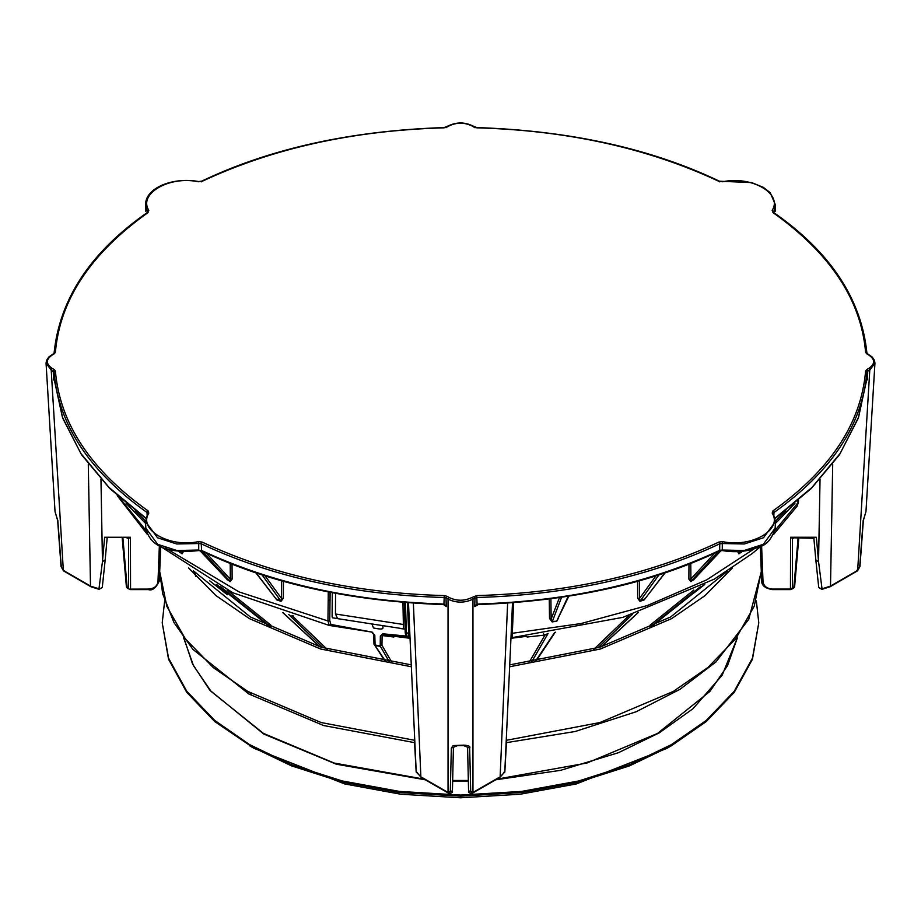<?xml version="1.0" encoding="UTF-8"?>
<svg xmlns="http://www.w3.org/2000/svg" width="921" height="921" viewBox="0 0 921 921"><rect width="100%" height="100%" fill="white"/><g stroke="black" fill="none" stroke-linecap="round" stroke-linejoin="round"><path stroke-width="1.38" d="M671.421 745.734L666.631 748.497L576.281 783.944L520.227 794.224L460.5 797.793L400.773 794.224L344.719 783.944L254.369 748.497L249.579 745.734L291.485 765.858L342.025 782.01L399.38 792.521L460.5 796.17L521.62 792.521L578.975 782.01L629.515 765.858L671.421 745.734L706.28 721.534L734.244 692.362L752.457 659.252L758.777 622.849L752.457 658.147L734.244 691.257L706.269 720.429L671.421 744.629L629.515 764.752L578.975 780.904L521.62 791.415L460.5 795.065L399.38 791.415L342.025 780.904L291.485 764.752L249.579 744.629L214.731 720.429L186.756 691.257L168.543 658.147L162.223 622.849L164.663 600.849M162.223 622.849L168.543 659.252L186.756 692.362L214.72 721.534L254.369 748.497M756.337 600.849L758.777 622.849M411.261 666.735L320.692 649.029L249.395 618.613L215.951 595.599L188.667 568.004M183.624 637.793L193.468 665.641L211.105 691.418L263.464 733.415L334.104 763.037L424.178 779.166M159.701 571.573L166.839 606.352L185.386 638.898L213.281 667.575L247.772 691.418L321.13 722.536L414.438 740.254M452.672 780.478L468.329 780.478M496.822 779.166L586.896 763.037L657.536 733.427L709.907 691.418L727.532 665.641L737.387 637.793L722.168 675.22L692.914 708.779L659.263 732.851L618.463 752.687L560.567 770.347L495.717 779.799M732.345 567.981L705.06 595.599L671.605 618.624L600.308 649.029L509.739 666.735M506.562 740.265L599.87 722.559L673.228 691.464L707.788 667.564L735.718 638.806L754.241 606.179L761.31 571.331M195.655 576.293L194.389 571.711M406.138 636.066L382.791 633.786L380.35 636.077L380.212 645.84L375.077 645.045L374.812 635.225L372.199 632.14L329.223 625.417L327.945 620.961L328.29 591.984M283.415 581.289L283.369 598.224L281.032 601.309L276.841 599.916L274.746 597.199M201.584 550.447L229.985 581.255L230.319 579.194L232.127 579.136L230.066 581.704L225.99 578.25M183.774 550.908L182.082 553.878L178.801 551.368M145.668 523.542L144.263 521.793M179.86 552.715L178.789 551.299M180.079 551.426L182.082 553.878M335.82 618.325L332.4 617.772L332.113 616.679L332.274 592.756M335.555 593.377L335.451 613.996L337.604 618.647L403.456 628.836L402.938 602.392M372.107 624.542L373.512 627.972C384.782 630.309 382.871 628.191 382.791 626.188M399.495 628.444L405.125 629.089M329.465 625.463L372.199 632.14L330.869 624.426L329.741 620.443L330.144 592.353M404.388 602.507L405.217 632.336C405.666 636.595 406.38 638.322 407.358 637.505L382.791 633.786M410.179 638.955L408.936 637.643L407.37 602.737M405.459 602.599L406.38 633.095L407.358 637.505L408.936 637.643L407.358 637.505M409.972 638.288L395.259 636.434L394.994 635.317M179.146 551.679L181.817 553.325L181.782 550.862M380.35 636.077L383.055 634.373L406.886 637.39M395.259 636.434L393.624 636.998L382.1 635.536L381.962 645.299L380.212 645.84L381.962 645.299L391.989 662.613M385.3 661.646L374.03 644.067L375.066 645.54L374.03 644.067L375.066 645.54L380.385 646.369L389.595 662.28M374.812 635.225L373.719 634.465L373.984 644.286M226.67 578.918L227.372 580.034M199.869 550.516L230.066 581.704M283.369 598.224L281.538 598.523L280.917 600.837L276.081 598.938M291.899 615.481L327.508 649.627M373.719 634.465L372.153 632.681L373.765 634.247L374.03 644.067M128.134 588.3L126.396 586.792L127.466 588.369L130.552 589.613L148.339 589.613C152.379 590.914 156.04 588.024 159.321 580.955L160.657 546.809M147.556 212.302L145.599 204.853C145.023 188.149 172.653 176.74 198.533 181.529L201.526 181.218C269.853 148.58 350.751 130.701 444.21 127.57L448.32 125.889C456.436 122.009 464.564 122.009 472.68 125.889L476.79 127.57C570.249 130.701 651.147 148.58 719.474 181.218L751.663 182.6L763.244 187.297L770.232 192.696L775.401 204.853L773.698 212.521C830.362 252.009 861.446 298.945 866.949 353.33L872.268 357.072L874.524 360.456L874.938 363.208L865.97 511.569L863.15 520.837L859.765 566.127M775.091 518.143L811.942 487.474L840.205 453.374L858.614 417.109L866.742 379.176L867.478 379.855L867.743 371.221L869.792 370.046L874.938 363.219M866.719 379.371L866.949 372.245C862.447 424.857 831.456 471.61 773.962 512.513L773.467 513.987L775.39 521.574L763.474 537.76L744.295 543.977L722.306 543.528L722.72 541.652C751.513 547.88 782.954 529.725 772.178 513.101L773.467 513.987L773.962 512.513L772.915 510.89C830.212 470.124 861.112 423.522 865.602 371.094L866.949 372.245L867.743 371.221L866.788 369.528L868.837 368.342L869.792 370.046L857.67 570.352L856.714 570.652L859.707 566.945M820.035 479.381L818.539 561.545L816.351 537.254L813.83 537.864L815.845 560.141L818.539 561.545L822.027 588.818L830.5 586.101L832.711 464.184M821.728 589.129L818.734 587.494L815.845 560.141M773.962 512.513L773.893 514.586M474.994 127.731L472.001 125.958C464.334 122.263 456.666 122.263 448.999 125.958L444.244 127.823C353.434 130.414 272.72 148.258 202.113 181.333L198.28 181.759C169.487 175.531 138.046 193.686 148.822 210.31L147.302 212.521C90.638 252.009 59.554 298.945 54.051 353.33L48.732 357.072L46.476 360.456L46.062 363.208L51.208 370.046L54.051 372.245L55.398 371.094C59.888 423.522 90.788 470.124 148.085 510.89L148.822 513.101C138.046 529.725 169.487 547.88 198.28 541.652L202.113 542.078C272.72 575.153 353.434 592.997 444.244 595.588L444.187 597.499C353.065 594.897 272.086 576.995 201.25 543.816L201.595 550.931L198.568 550.597C175.335 553.176 150.503 550.09 145.817 528.101L157.675 544.311L176.809 550.505L198.74 550.033L198.694 543.528L201.25 543.816L202.113 542.078M46.062 363.219L55.03 511.569L57.85 520.837L61.293 566.945L63.33 570.352L51.208 370.046L52.163 368.342L54.212 369.528L53.257 371.221L53.522 379.855L55.064 380.35M88.289 464.184L90.5 586.101L98.973 588.818L102.461 561.545L105.155 560.152L102.277 587.483L99.272 589.129M105.155 560.141L107.17 537.841L104.649 537.254L102.461 561.545L100.965 479.381M147.107 514.586L147.038 512.513C89.544 471.61 58.553 424.857 54.051 372.245L54.258 379.176L53.522 379.855L54.362 380.338M54.351 380.177L62.386 417.109L80.795 453.374L109.058 487.474L145.909 518.143M148.085 510.89L147.038 512.513L147.636 513.55L145.599 521.459L145.817 528.217M147.038 512.513L147.533 513.987L148.822 513.101M198.314 550.378L201.319 550.332C271.522 583.258 351.787 601.125 442.103 603.969L444.394 604.418L446.259 606.594L446.006 597.971L444.187 597.499L443.899 604.832L446.259 606.594M414.508 741.704L416.165 771.959L420.874 776.84L413.368 603.174M408.498 602.829L409.96 636.584M405.263 632.128L409.845 634.039L409.96 636.618L408.797 635.571M444.244 595.588L446.961 596.278L446.006 597.971L448.043 599.157C456.344 603.105 464.656 603.105 472.957 599.157L476.813 597.499L476.756 595.588C567.566 592.997 648.28 575.153 718.887 542.078L722.72 541.652M446.961 596.278L448.999 597.453L448.043 599.157L448.043 792.463L449.321 792.958L448.043 792.463L450.288 791.53L451.348 748.025L453.12 745.584L463.781 745.135C468.708 745.446 470.666 746.401 469.652 748.025L470.712 791.53L472.957 792.463L472.957 599.157L472.001 597.453L476.756 595.588M507.632 603.174L500.126 776.84L504.835 771.959L506.492 741.704M513.63 602.737L512.203 635.571L511.04 636.618L512.502 602.829M511.04 636.584L511.155 634.039L512.318 633.291L581.082 623.54L647.313 605.546L706.66 579.873L755.393 548.041M450.288 791.53L452.43 790.886C452.89 792.567 451.578 793.326 448.515 793.142L421.15 777.428L416.131 771.441M504.869 771.441L503.511 772.846M474.039 596.278L474.994 597.971L474.741 606.594L476.606 604.418L478.897 603.969C569.213 601.125 649.478 583.258 719.681 550.332L719.75 543.816C648.914 576.995 567.935 594.897 476.813 597.499L477.101 604.832L474.741 606.594L478.252 604.567M718.887 542.078L719.75 543.816L722.306 543.528L722.26 550.033L744.191 550.505L763.325 544.311L775.183 528.101C771.994 538.992 766.399 545.37 758.397 547.224C747.53 551.644 735.545 552.773 722.432 550.597L719.428 550.919C651.7 583.292 571.515 601.16 478.862 604.521L477.02 604.867M719.704 550.321L722.26 550.033M760.343 546.809L761.679 580.955C761.609 585.549 765.27 588.427 772.661 589.613L790.448 589.613L793.534 588.369L794.604 586.781L790.448 589.083L772.661 589.083C766.963 588.669 763.751 586.216 763.025 581.727L761.598 545.704L752.146 553.602L714.282 579.148L622.987 617.323L512.064 637.643L510.821 638.955M793.372 537.795L813.991 538.29L812.736 537.542L816.351 537.254L790.586 537.254L792.497 538.566L794.892 537.542M329.223 625.417L232.898 592.802L159.368 545.692L157.975 581.727C157.238 586.228 154.026 588.68 148.339 589.083L129.585 589.141M122.884 537.795L127.179 587.782L128.629 588.611L128.503 538.566L126.108 537.542L128.503 538.566L130.414 537.254L104.649 537.254L130.414 537.254L130.552 589.371M443.98 604.867L442.103 603.969L444.394 604.418L443.899 604.832M526.006 635.317L525.741 636.434L511.028 638.288M628.249 615.746L627.282 616.045M629.101 615.493L593.492 649.627M512.203 635.571L512.064 637.643L510.879 638.644M774.918 530.565L798.438 502.175L797.137 506.136L798.426 500.356M776.737 521.793L775.332 523.542M742.199 551.368L738.918 553.878L737.226 550.908M695.01 578.25L690.934 581.704L688.873 579.136L690.681 579.194L714.719 553.13M646.254 597.199L644.159 599.916L639.968 601.309L637.631 598.224L637.585 581.289M558.575 617.876L556.825 621.203L552.151 621.917L549.515 618.452L551.149 619.016L559.427 597.694M644.988 598.846L640.083 600.837L639.462 598.523L637.631 598.224M568.395 595.841L556.894 620.731L569.213 595.427M556.825 621.203L552.209 621.456L551.149 619.016L550.896 598.869M555.029 632.474L535.7 661.646M548.099 633.441L544.967 635.064L527.376 636.998L525.741 636.434M543.471 633.936L544.967 635.064L529.011 662.613M694.33 578.918L693.628 580.034M690.934 581.704L690.785 563.41M741.854 551.679L741.14 552.715M742.211 551.299L739.183 553.325L739.218 550.862M740.921 551.426L738.918 553.878M865.936 380.35L866.638 380.338M790.448 589.083L790.586 537.254L793.465 537.783L792.497 538.566L792.371 588.611L791.415 589.141M108.264 537.542L107.17 537.818M863.242 520.146L863.15 520.837M857.67 570.352L856.081 571.296M452.43 790.874L453.408 747.322L451.348 748.025M452.43 790.886L453.408 747.334L457.323 745.653L463.677 745.653L469.652 748.025M448.043 792.463L421.83 777.359M416.165 771.959L417.489 772.846M470.712 791.53L468.57 790.886C468.121 792.59 469.434 793.338 472.485 793.142L499.85 777.428L504.835 771.959M471.679 792.958L472.957 792.463L471.679 792.958M499.17 777.359L472.957 792.463M57.77 520.135L57.85 520.837M61.293 566.945L61.235 566.127M64.286 570.652L63.33 570.352L64.286 570.652M64.919 571.296L63.33 570.352M792.866 588.3L793.821 587.782L798.116 537.795M866.949 353.422L865.602 352.317C861.112 299.889 830.212 253.287 772.915 212.532L773.962 213.154L772.178 210.31C782.954 193.686 751.513 175.531 722.72 181.759L718.887 181.333C648.28 148.258 567.566 130.414 476.756 127.823L474.039 127.133M868.837 368.342C875.226 363.922 875.226 359.489 868.837 355.069L867.743 354.481M448.999 597.453C456.666 601.148 464.334 601.148 472.001 597.453M148.822 210.31L147.038 213.154L148.085 212.532C90.788 253.287 59.888 299.889 55.398 352.317L54.051 353.422M53.257 354.481L52.163 355.069C45.774 359.489 45.774 363.922 52.163 368.342M145.829 518.523L109.691 488.464L81.532 454.732L62.755 418.261L54.351 380.097M54.88 380.212L54.281 379.371M866.649 380.097L866.719 379.314L866.12 380.212M442.172 604.268L442.138 604.521C349.496 601.16 269.312 583.292 201.595 550.931C269.312 583.292 349.496 601.16 442.138 604.521M193.306 570.778L250.362 616.978L321.199 647.221L411.18 664.858M509.82 664.858L599.801 647.221L670.638 616.978L727.233 571.319M244.387 689.438L251.606 693.755M119.534 497.685L146.082 530.565M165.607 548.041L239.08 591.927L327.945 620.961L329.741 620.443M232.034 564.124L232.127 579.136M403.283 628.813L337.765 618.67M335.451 613.996L403.444 624.507M330.075 592.33L329.983 599.893L328.187 600.434M385.864 661.739L375.066 645.54M126.073 503.327L144.804 522.668M135.226 510.683L145.599 521.194M216.251 584.432L227.038 592.928M227.188 590.05L270.809 625.094M220.764 586.804L270.613 626.856M268.184 625.451L217.114 584.893M206.281 553.13L230.319 579.194L230.215 563.41M261.46 574.048L281.032 601.309M265.041 575.809L281.538 598.523L281.584 580.771M276.841 599.916L255.497 572.056M293.73 616.045L292.694 615.884M288.734 614.503L323.087 647.785M319.967 646.841L283.012 612.661M393.751 635.847L393.497 636.446M330.869 624.426L329.327 625.44M405.758 612.43L404.607 611.671L404.331 602.507M775.39 204.969L775.183 211.496M857.037 570.778L829.545 586.619M145.817 211.496L145.61 204.969M91.455 586.619L63.963 570.778M198.28 541.652L198.694 543.528L176.705 543.977L157.526 537.76L145.61 521.574M637.988 612.661L601.033 646.841M597.913 647.785L632.267 614.503M688.873 579.136L688.966 564.124M549.515 618.452L549.261 599.087M665.503 572.056L644.159 599.916M639.968 601.309L659.54 574.048M639.416 580.771L639.462 598.523L655.959 575.809M552.151 621.917L561.752 596.866M554.603 632.543L535.136 661.739M531.405 662.28L548.053 633.533M721.131 550.516L693.709 579.574L691.015 581.255L719.416 550.447M703.886 584.893L652.816 625.451M650.387 626.856L700.248 586.804M650.191 625.094L693.812 590.05M776.196 522.668L794.927 503.327M775.401 521.194L785.774 510.683M693.962 592.928L704.761 584.432M797.459 501.392L798.346 502.44M468.57 790.886L467.592 747.334L468.57 790.874M763.025 581.727L761.69 580.817M159.31 580.817L157.975 581.727M866.788 353.883L865.602 352.317M869.792 355.656L868.837 355.069M773.467 211.68L772.178 210.31M719.75 181.863L718.887 181.333M865.602 371.094L866.788 369.528M772.178 513.101L772.915 510.89M472.001 125.958L472.957 126.545M448.043 126.545L448.999 125.958M446.961 127.133L446.006 127.731M202.113 181.333L201.25 181.863M55.398 352.317L54.212 353.883M52.163 355.069L51.208 355.656M54.212 369.528L55.398 371.094M425.283 779.799L336.361 764.211L263.74 734.025L209.781 690.163L192.535 663.983L183.291 636.089M414.542 742.648L323.547 725.506L248.889 694.02L192.857 649.34L173.977 622.584L162.695 593.815L159.69 571.665M468.34 781.031L452.66 781.031M761.31 571.688L748.75 619.303L715.916 661.969L679.928 689.345L636.146 711.749L575.176 731.493L506.458 742.648M117.22 495.602L147.418 534.479M335.06 618.198L337.673 618.659M178.732 551.288L179.399 552.001M227.36 594.747L209.735 580.863M268.057 625.371L217.068 584.87M226.969 579.286L199.822 550.516M276.024 598.857L255.842 572.804M319.748 646.772L282.793 612.592M404.607 611.671L405.217 632.336M126.396 586.838L122.182 537.795M416.234 772.247L409.868 634.477M504.766 772.247L511.132 634.477M775.39 521.574L775.183 528.217M794.604 586.838L798.818 537.795M410.121 638.644L408.936 637.643M773.582 534.479L797.16 506.113M601.252 646.772L638.207 612.592M644.976 598.857L665.158 572.804M555.628 632.209L554.972 632.727M721.178 550.516L694.031 579.286M652.943 625.371L703.943 584.87M741.601 552.001L742.268 551.288M798.438 502.175L798.519 500.276M865.97 511.569L863.345 520.48L859.949 566.553L857.543 570.836L830.212 586.689L821.9 589.359L818.734 587.494M55.03 511.569L57.655 520.48L61.051 566.553L63.457 570.836L90.788 586.689L99.1 589.359L102.266 587.494M761.679 580.955L760.32 546.832M160.703 546.36L159.321 580.955M775.401 521.459L773.341 513.492M866.649 380.143L858.245 418.261L839.468 454.732L811.309 488.464L775.171 518.523"/></g></svg>
